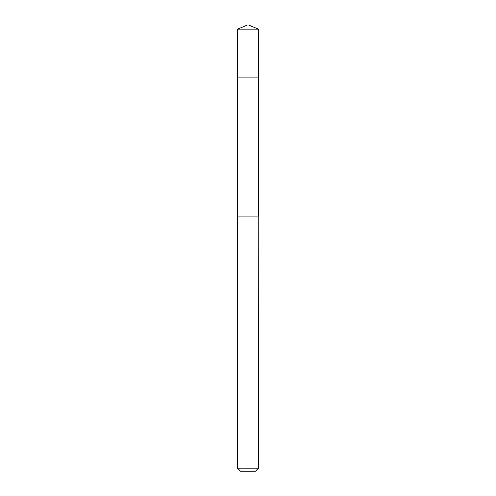 <?xml version="1.0" encoding="UTF-8"?>
<svg xmlns="http://www.w3.org/2000/svg" width="496" height="496" viewBox="0 0 496 496"><rect width="100%" height="100%" fill="white"/><g stroke="black" fill="none" stroke-linecap="round" stroke-linejoin="round"><path stroke-width="0.37" stroke-dasharray="2.48 1.86" d="M237.776 77.091L258.459 77.091L237.776 77.091M237.541 29.134L258.459 29.134M237.782 216.113L258.447 216.113L237.782 216.113M237.541 468.181L258.459 468.181M240.56 471.2L255.44 471.2"/><path stroke-width="0.74" d="M237.541 77.091L258.459 77.091L258.459 29.134L237.541 29.134L237.541 77.091L258.459 77.091L258.447 216.113L237.553 216.113L237.541 77.091M258.23 216.113L237.541 216.113L237.541 468.181L258.459 468.181L258.23 216.113M258.459 468.181L255.44 471.2L240.56 471.2L237.541 468.181M237.541 29.134L248 24.8L248 77.091M248 24.8L258.459 29.134"/></g></svg>
